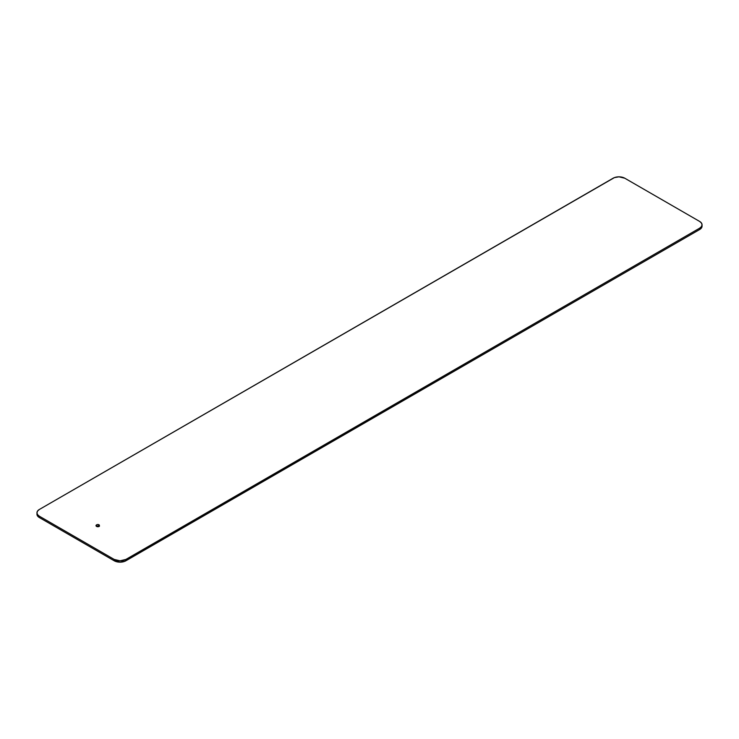 <?xml version="1.0" encoding="UTF-8"?>
<svg xmlns="http://www.w3.org/2000/svg" width="739" height="739" viewBox="0 0 739 739"><rect width="100%" height="100%" fill="white"/><g stroke="black" fill="none" stroke-linecap="round" stroke-linejoin="round"><path stroke-width="1.11" d="M96.55 524.893L96.763 524.773A1.552 0.896 180 0 1 98.952 524.773A1.552 0.896 180 0 1 98.952 526.039L99.174 526.408A1.857 1.072 0 0 0 99.451 526.205L99.017 524.81L99.451 526.205A1.857 1.072 0 0 1 99.174 526.408L98.952 526.039A1.552 0.896 180 0 1 96.763 526.039A1.552 0.896 180 0 1 96.763 524.773L96.55 524.893A1.857 1.072 0 0 0 96.55 526.408A1.857 1.072 0 0 0 99.174 526.408L96.55 526.408L96.042 525.447L96.994 524.662L98.453 524.579L99.414 525.401L97.262 526.233L96.338 525.577L96.763 524.773M36.95 514.187A8.277 4.785 0 0 0 39.379 517.568L39.379 516.219L37.578 514.667L36.95 512.838L37.107 515.12L39.379 517.568L114.203 560.772L120.06 562.176L124.651 561.363L699.63 229.543L701.422 227.991L702.05 226.162A8.277 4.776 0 0 1 699.63 229.543L125.907 560.772L125.907 559.423A8.277 4.776 180 0 1 114.203 559.423L114.203 560.772L39.379 517.568L39.379 516.219A8.277 4.785 180 0 1 36.95 512.838A8.277 4.785 180 0 1 39.379 509.457L613.093 178.228A8.277 4.776 180 0 1 624.797 178.228L699.63 221.432A8.277 4.776 180 0 1 702.05 224.813A8.277 4.776 180 0 1 699.63 228.185L699.63 229.543L699.63 228.185L125.907 559.423L699.63 228.185L701.422 226.642L702.05 224.813L702.05 226.162M702.05 224.813L701.422 222.984L699.63 221.432L624.797 178.228L618.94 176.824L614.349 177.637L39.379 509.457L37.578 511.009L36.95 512.838M39.379 516.219L114.203 559.423L114.203 560.772A8.277 4.776 0 0 0 125.907 560.772L125.907 559.423L120.06 560.818L114.203 559.423L39.379 516.219"/></g></svg>
